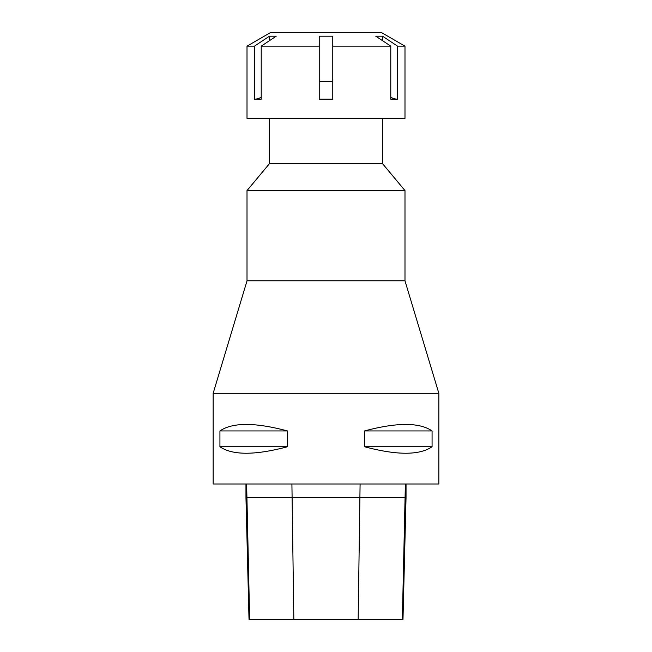 <?xml version="1.0" encoding="UTF-8"?>
<svg xmlns="http://www.w3.org/2000/svg" width="652" height="652" viewBox="0 0 652 652"><rect width="100%" height="100%" fill="white"/><g stroke="black" fill="none" stroke-linecap="round" stroke-linejoin="round"><path stroke-width="0.98" d="M326 99.177L319.227 99.177L319.227 36.202L332.773 36.202L332.773 99.177L326 99.177M404.99 46.145L381.534 32.6L270.466 32.6L247.01 46.145L247.01 118.362L404.99 118.362L404.99 46.145L397.541 46.145L397.541 99.177L390.776 99.177L390.776 46.145L375.788 36.202L382.561 36.202L382.561 40.693M332.773 46.145L390.776 46.145M269.439 40.693L269.439 36.202L276.212 36.202L261.224 46.145L319.227 46.145M261.224 46.145L261.224 99.177L254.459 99.177L254.459 46.145L269.439 36.202M247.01 46.145L254.459 46.145M254.459 99.177A17.588 15.232 90 0 0 261.224 97.197M390.776 97.197A17.588 15.232 -90 0 0 397.541 99.177M382.561 36.202L397.541 46.145M213.155 393.303L438.845 393.303L404.99 280.865L404.99 190.588L247.01 190.588L247.01 280.865L213.155 393.303L213.155 483.988L438.845 483.988L438.845 393.303M247.01 280.865L404.99 280.865M404.99 190.588L382.422 163.505L269.578 163.505L247.01 190.588M269.578 163.505L269.578 118.362M245.959 497.525L249.015 619.4L402.985 619.4L406.041 497.525L245.959 497.525L245.959 483.988M432.072 446.742C419.489 455.398 396.97 455.398 364.517 446.742L432.072 446.742L432.072 430.948C419.489 422.292 396.97 422.292 364.517 430.948L432.072 430.948M364.517 446.742L364.517 430.948M287.483 446.742C255.03 455.398 232.511 455.398 219.928 446.742L287.483 446.742L287.483 430.948C255.03 422.292 232.511 422.292 219.928 430.948L287.483 430.948M219.928 446.742L219.928 430.948M319.227 81.59L332.773 81.59M402.349 619.4L405.381 483.988M358.16 619.4L360.091 483.988M293.84 619.4L291.909 483.988M249.651 619.4L246.619 483.988M382.422 163.505L382.422 118.362M406.041 497.525L406.041 483.988"/></g></svg>
